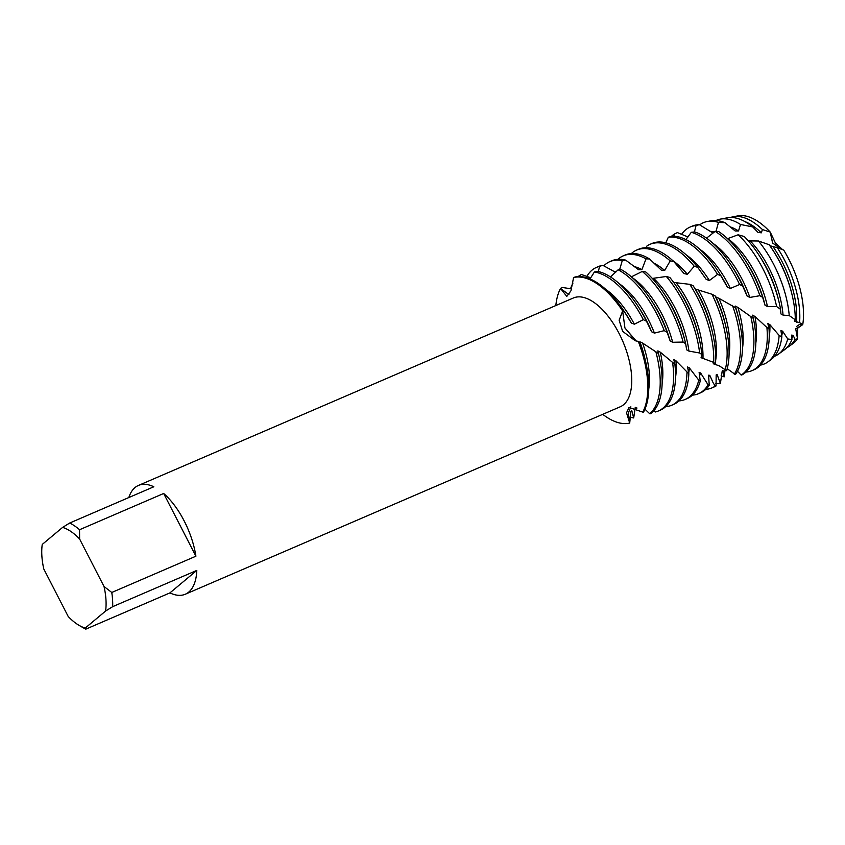 <?xml version="1.0" encoding="UTF-8"?>
<svg xmlns="http://www.w3.org/2000/svg" width="845" height="845" viewBox="0 0 845 845"><rect width="100%" height="100%" fill="white"/><g stroke="black" fill="none" stroke-linecap="round" stroke-linejoin="round"><path stroke-width="1.27" d="M796.571 326.476L799.402 324.501L802.75 324.596A69.892 33.346 66.7 0 0 788.681 258.971A69.892 33.346 66.7 0 0 783.695 250.067A69.892 33.346 66.7 0 1 788.681 258.971A69.892 33.346 66.7 0 1 802.75 324.596L797.574 328.261L797.532 338.803A69.892 33.346 66.7 0 1 791.078 344.707M735.805 216.436A69.892 33.346 66.7 0 1 770.239 232.09L772.689 243.096L781.213 249.159L772.562 242.937L770.239 232.09L775.467 243.096L782.65 249.687M128.831 497.536A59.234 28.265 66.7 0 1 138.432 485.442A59.234 28.265 66.7 0 1 153.811 486.773L69.681 523.034A59.234 28.265 66.7 0 1 79.536 529.741L163.666 493.48A59.234 28.265 66.7 0 1 184.263 521.101A59.234 28.265 66.7 0 1 195.903 556.211L111.772 592.472A59.234 28.265 66.7 0 1 112.67 606.668L196.8 570.417L169.929 592.894L85.799 629.155L85.239 628.078L105.583 611.051L112.67 606.668M138.432 485.442L573.343 298A59.234 28.265 66.7 0 1 619.184 333.659A59.234 28.265 66.7 0 1 620.23 406.794L185.308 594.225A59.234 28.265 66.7 0 1 169.929 592.894M725.094 369.783L724.197 376.849L722.95 370.374L722.179 371.208L720.405 383.482L717.13 374.567L716.169 374.895L716.053 385.954L715.176 386.08L713.053 382.605L709.8 375.349L708.585 375.191L709.24 385.246L708.078 384.845L700.632 372.983L699.121 372.402L700.251 381.021L698.741 380.134L689.383 367.924L687.555 366.994L688.844 373.807L675.937 360.752L673.792 359.569L674.901 364.332L660.304 352.207L657.843 350.876L658.487 353.559L642.612 343.081L639.897 341.824L640.235 343.154L638.302 341.412L635.176 340.736L622.628 331.335L619.131 320.223L622.649 310.939L624.93 327.976L636.211 341.01M624.275 311.52A78.184 37.307 -113.3 0 0 575.17 276.98L573.586 277.54A78.184 37.307 66.7 0 1 622.649 310.939L624.275 311.52L631.31 323.001L634.363 324.216L643.341 319.685L644.048 320.033M635.778 340.841L624.93 327.976L622.649 310.949A78.184 37.307 66.7 0 0 573.586 277.54L570.966 290.786L566.794 296.394L560.531 288.462L568.928 294.63L560.531 288.462L561.851 287.416L571.643 288.863M555.841 305.541A78.184 37.307 66.7 0 1 560.531 288.462A78.184 37.307 66.7 0 0 555.841 305.541M635.282 407.311L633.697 417.948L631.764 410.638L630.898 411.314L629.705 423.06L628.279 413.068L630.866 406.825L628.279 413.068L629.705 423.06L626.525 412.782L629.029 407.448L643.394 412.339A78.184 37.307 -113.3 0 0 645.358 360.403A78.184 37.307 -113.3 0 0 639.739 342.193M629.705 423.06A78.184 37.307 66.7 0 1 602.728 414.335A78.184 37.307 66.7 0 0 629.705 423.06M638.302 341.412A78.184 37.307 66.7 0 1 642.76 412.138A78.184 37.307 66.7 0 0 638.302 341.412M196.8 570.417A59.234 28.265 66.7 0 1 185.308 594.225M111.772 592.472L104.03 586.504A54.492 26.005 66.7 0 1 105.583 611.051M104.03 586.504L79.62 539.004L79.536 529.741M69.681 523.034L62.593 527.407A54.492 26.005 66.7 0 1 79.62 539.004M62.593 527.407L42.25 544.433A54.492 26.005 66.7 0 0 43.792 568.981L68.202 616.48A54.492 26.005 66.7 0 0 79.06 625.353L83.338 627.846A59.234 28.265 66.7 0 0 85.799 629.155M85.239 628.078A54.492 26.005 66.7 0 1 79.06 625.353M163.666 493.48L195.903 556.211M619.586 269.787L622.269 260.63L625.68 260.123L638.598 269.766L641.894 269.618L646.013 258.876L649.52 258.94L661.339 270.168L664.666 270.484L670.201 260.904L673.729 261.485L684.07 273.569L687.344 274.287L694.241 266.281L697.706 267.316L706.251 279.463L709.409 280.498L717.563 274.403L720.869 275.766L727.418 287.226L730.386 288.462L739.597 284.49L742.681 286.075L747.128 296.088L749.864 297.429L759.887 295.697L762.676 297.366L765.042 305.267L767.492 306.577L776.629 306.545L780.59 309.376L780.917 313.928L783.051 315.1L789.241 315.576L795.282 319.79L794.606 321.28L799.581 322.642L802.75 324.596L795.726 328.842L797.532 338.803A69.892 33.346 66.7 0 1 793.085 343.45L789.219 346.281A70.969 33.863 66.7 0 1 786.748 347.781M783.695 250.067L777.305 247.712A70.969 33.863 66.7 0 1 784.751 260.503A70.969 33.863 66.7 0 1 799.581 322.642M646.499 321.227A78.184 37.307 -113.3 0 0 645.569 319.378A78.184 37.307 -113.3 0 0 637.7 305.816A78.184 37.307 -113.3 0 0 597.827 271.403L594.415 271.963A78.184 37.307 66.7 0 1 643.341 319.685L646.499 321.227L651.632 331.8L654.431 333.11L664.233 330.649L667.117 332.307L670.138 340.936L672.673 342.278L683.098 342.067L685.665 343.714L686.668 349.851L688.907 351.076L699.639 353.009L701.846 354.509L701.054 357.699L713.106 362.167L715.514 363.783A78.184 37.307 -113.3 0 0 712.282 331.567A78.184 37.307 -113.3 0 0 699.1 296.31A78.184 37.307 -113.3 0 0 693.111 285.684L689.784 284.342A78.184 37.307 66.7 0 1 697.146 297.144A78.184 37.307 66.7 0 1 713.687 362.558M644.957 409.17L649.742 413.765L650.671 413.754A78.184 37.307 -113.3 0 0 651.474 413.11A78.184 37.307 -113.3 0 0 658.741 354.636A78.184 37.307 -113.3 0 0 658.445 353.39M586.81 276.473A78.184 37.307 66.7 0 1 591.975 270.178A78.184 37.307 66.7 0 1 596.496 267.39A78.184 37.307 66.7 0 1 599.559 266.386L602.781 265.288L615.656 272.343M654.114 410.459L655.319 411.99A78.184 37.307 66.7 0 0 658.382 410.987A78.184 37.307 66.7 0 0 662.902 408.188A78.184 37.307 66.7 0 0 672.652 362.822M667.117 332.307A78.184 37.307 -113.3 0 0 658.952 313.611A78.184 37.307 -113.3 0 0 651.094 300.049A78.184 37.307 -113.3 0 0 621.614 269.808L618.107 269.798A78.184 37.307 66.7 0 1 656.998 314.456A78.184 37.307 66.7 0 1 664.233 330.649M658.382 410.987L660.336 410.142A78.184 37.307 -113.3 0 0 664.857 407.343A78.184 37.307 -113.3 0 0 674.891 364.332M603.795 265.869A78.184 37.307 66.7 0 1 605.358 264.411A78.184 37.307 66.7 0 1 609.879 261.623A78.184 37.307 66.7 0 1 622.269 260.63M686.964 372.55A78.184 37.307 66.7 0 1 676.285 402.421A78.184 37.307 66.7 0 1 671.764 405.22A78.184 37.307 66.7 0 1 665.617 406.677M685.665 343.714A78.184 37.307 -113.3 0 0 685.517 343.102A78.184 37.307 -113.3 0 0 672.335 307.844A78.184 37.307 -113.3 0 0 664.476 294.282A78.184 37.307 -113.3 0 0 645.802 271.974L642.274 271.435A78.184 37.307 66.7 0 1 670.381 308.678A78.184 37.307 66.7 0 1 683.098 342.067M671.764 405.22L673.718 404.375A78.184 37.307 -113.3 0 0 678.239 401.576A78.184 37.307 -113.3 0 0 688.844 373.807M617.98 259.32A78.184 37.307 66.7 0 1 618.741 258.644A78.184 37.307 66.7 0 1 623.261 255.845A78.184 37.307 66.7 0 1 646.013 258.876M698.741 380.134A78.184 37.307 66.7 0 1 689.668 396.654A78.184 37.307 66.7 0 1 685.147 399.453A78.184 37.307 66.7 0 1 679 400.9M701.846 354.509A78.184 37.307 -113.3 0 0 698.899 337.335A78.184 37.307 -113.3 0 0 685.717 302.077A78.184 37.307 -113.3 0 0 677.859 288.515A78.184 37.307 -113.3 0 0 669.831 277.466L666.356 276.484A78.184 37.307 66.7 0 1 683.763 302.911A78.184 37.307 66.7 0 1 699.639 353.009M685.147 399.453L687.101 398.608A78.184 37.307 -113.3 0 0 691.622 395.809A78.184 37.307 -113.3 0 0 700.251 381.021M631.363 253.553A78.184 37.307 66.7 0 1 632.134 252.877A78.184 37.307 66.7 0 1 636.644 250.078A78.184 37.307 66.7 0 1 670.201 260.904M708.078 384.845A78.184 37.307 66.7 0 1 703.051 390.886A78.184 37.307 66.7 0 1 698.54 393.675A78.184 37.307 66.7 0 1 692.382 395.133M698.54 393.675L700.484 392.84A78.184 37.307 -113.3 0 0 705.005 390.041A78.184 37.307 -113.3 0 0 709.24 385.246M715.176 386.08A78.184 37.307 66.7 0 1 711.923 387.908A78.184 37.307 66.7 0 1 705.776 389.365M671.5 236.273A78.184 37.307 66.7 0 1 672.282 235.575A78.184 37.307 66.7 0 1 674.331 234.076L677.394 232.586L687.946 236.97M737.474 371.251L741.16 375.074L742.005 374.874A78.184 37.307 -113.3 0 0 745.163 372.74A78.184 37.307 -113.3 0 0 753.37 318.417L737.865 307.39L735.203 306.048L735.625 307.749L718.873 298.296L715.968 297.007L716.159 297.693L715.092 295.834L711.986 294.261L695.234 289.001L693.111 285.684M750.878 316.791A78.184 37.307 66.7 0 1 743.209 373.575A78.184 37.307 66.7 0 1 741.16 375.074M742.681 286.075A78.184 37.307 -113.3 0 0 739.259 278.998A78.184 37.307 -113.3 0 0 731.4 265.436A78.184 37.307 -113.3 0 0 694.738 231.921L691.294 232.301A78.184 37.307 66.7 0 1 737.305 279.843A78.184 37.307 66.7 0 1 739.597 284.49M681.566 234.392A78.184 37.307 66.7 0 1 685.665 229.808A78.184 37.307 66.7 0 1 690.185 227.009A78.184 37.307 66.7 0 1 696.048 225.573L699.343 224.664L712.747 232.85L713.698 232.692M746.103 371.895L746.209 372.043A78.184 37.307 66.7 0 0 752.071 370.606A78.184 37.307 66.7 0 0 756.592 367.807A78.184 37.307 66.7 0 0 766.911 327.511L754.934 316.452L752.568 315.164L753.328 318.385M762.676 297.366A78.184 37.307 -113.3 0 0 752.641 273.231A78.184 37.307 -113.3 0 0 744.783 259.668A78.184 37.307 -113.3 0 0 718.694 231.541L715.176 231.361A78.184 37.307 66.7 0 1 750.687 274.076A78.184 37.307 66.7 0 1 759.887 295.697M752.071 370.606L754.025 369.761A78.184 37.307 -113.3 0 0 758.546 366.973A78.184 37.307 -113.3 0 0 769.034 328.969L766.911 327.511M797.532 338.803L795.071 339.384L793.202 335.486L791.797 335.032L791.945 339.574L787.741 338.961L782.628 331.219L780.907 330.395L781.847 336.806L779.143 335.444A76.916 36.705 66.7 0 1 768.813 361.174A76.916 36.705 66.7 0 1 767.841 361.935A76.916 36.705 66.7 0 1 760.511 365.093M780.59 309.376A76.039 36.282 -113.3 0 0 779.037 302.003A76.039 36.282 -113.3 0 0 766.214 267.707A76.039 36.282 -113.3 0 0 758.567 254.525A76.039 36.282 -113.3 0 0 744.276 236.515L738.118 234.783A76.916 36.705 66.7 0 1 763.003 268.963A76.916 36.705 66.7 0 1 776.629 306.545M767.841 361.935L770.999 359.621A76.039 36.282 -113.3 0 0 771.96 358.871A76.039 36.282 -113.3 0 0 781.847 336.806M787.741 338.961A73.938 35.279 66.7 0 1 779.46 353.379A73.938 35.279 66.7 0 1 778.53 354.108A73.938 35.279 66.7 0 1 774.516 356.294M795.282 319.79A72.29 34.487 -113.3 0 0 792.114 294.979A72.29 34.487 -113.3 0 0 779.924 262.373A72.29 34.487 -113.3 0 0 772.657 249.835A72.29 34.487 -113.3 0 0 769.161 244.733L758.472 240.994A73.938 35.279 66.7 0 1 773.872 264.728A73.938 35.279 66.7 0 1 789.241 315.576M778.53 354.108L784.477 349.756A72.29 34.487 -113.3 0 0 785.385 349.038A72.29 34.487 -113.3 0 0 791.945 339.574M795.071 339.384A70.969 33.863 66.7 0 1 790.107 345.584A70.969 33.863 66.7 0 1 789.219 346.281M673.94 236.23L674.331 234.076M694.421 231.952L696.048 225.573M715.99 231.393L718.482 222.415L724.968 222.689L735.213 230.991L738.53 230.991L740.495 224.464L752.726 226.935L758.007 232.386L761.334 232.829L762.412 229.555L770.239 232.09A69.892 33.346 66.7 0 0 738.086 215.845L733.375 216.711A70.969 33.863 66.7 0 1 762.412 229.555M777.305 247.712L769.71 245.652M758.472 241.005L748.3 240.867M738.118 234.783L727.788 238.586M767.492 306.577A68.012 32.448 66.7 0 0 727.777 238.586L727.429 238.565M715.176 231.361L706.526 238.153M691.294 232.301L685.897 239.568M720.869 275.766A78.184 37.307 -113.3 0 0 718.007 271.203A78.184 37.307 -113.3 0 0 671.595 236.241L668.321 237.213L665.797 242.811M697.706 267.316A78.184 37.307 -113.3 0 0 651.981 243.476L650.037 244.311A78.184 37.307 66.7 0 0 646.774 246.138L646.362 247.743M714.891 363.361L713.233 363.741L719.37 365.896L726.668 370.701A78.184 37.307 -113.3 0 0 725.665 325.8A78.184 37.307 -113.3 0 0 715.092 295.834M727.228 368.737L735.403 374.578A78.184 37.307 -113.3 0 0 739.048 320.033A78.184 37.307 -113.3 0 0 735.298 307.062M636.919 407.966L636.771 408.568L636.56 407.808M578.286 276.6L581.349 274.477L590.761 277.794M598.366 271.52L599.559 266.386M779.143 335.444L769.879 324.649L767.841 323.54L769.034 328.969M689.784 284.342L673.222 282.378M666.356 276.484L652.308 278.438M642.274 271.435L631.395 276.833M618.107 269.798L610.502 276.959M594.415 271.963L590 278.945M730.587 217.471A70.969 33.863 66.7 0 1 733.375 216.711M793.202 335.486A68.012 32.448 66.7 0 1 791.828 338.19M744.794 221.527A68.012 32.448 66.7 0 1 761.334 232.829M752.726 226.935A72.29 34.487 -113.3 0 0 727.598 217.767L720.352 219.108A73.938 35.279 66.7 0 1 740.495 224.464M716 220.513A73.938 35.279 66.7 0 1 720.352 219.108M782.628 331.219A68.012 32.448 66.7 0 1 781.636 336.014M730.091 226.83A68.012 32.448 66.7 0 1 738.53 230.991M750.561 241.258A68.012 32.448 66.7 0 1 783.051 315.1M758.567 254.525L760.077 256.838A68.012 32.448 66.7 0 1 778.382 299.31L779.037 302.003M724.968 222.689A76.039 36.282 -113.3 0 0 711.173 220.788L707.318 221.496A76.916 36.705 66.7 0 1 718.482 222.415M699.692 224.886A76.916 36.705 66.7 0 1 707.318 221.496M769.879 324.649A68.012 32.448 66.7 0 1 769.225 337.123M710.233 231.34A68.012 32.448 66.7 0 1 714.521 231.963M744.783 259.668L746.695 262.605A68.012 32.448 66.7 0 1 765 305.077M699.343 224.664A78.184 37.307 -113.3 0 0 692.139 226.164L690.185 227.009M754.934 316.452A68.012 32.448 66.7 0 1 755.842 342.89M712.916 243.307A68.012 32.448 66.7 0 1 749.864 297.429M731.4 265.436L733.312 268.372A68.012 32.448 66.7 0 1 747.128 296.088M724.197 376.849A78.184 37.307 66.7 0 1 721.102 375.803M737.865 307.39A68.012 32.448 66.7 0 1 742.459 348.658M699.533 249.074A68.012 32.448 66.7 0 1 730.386 288.462M735.203 306.048A68.012 32.448 66.7 0 1 738.234 316.611L739.048 320.033M718.007 271.203L719.929 274.15A68.012 32.448 66.7 0 1 727.418 287.226M720.405 383.482A78.184 37.307 66.7 0 1 715.726 383.556M732.478 305.394A78.184 37.307 66.7 0 1 734.273 374.229M668.321 237.213A78.184 37.307 66.7 0 1 717.563 274.403M717.13 374.567A68.012 32.448 66.7 0 1 716.539 374.842L716.137 375.011M718.873 298.296A68.012 32.448 66.7 0 1 729.066 354.425M686.151 254.841A68.012 32.448 66.7 0 1 709.409 280.498M715.968 297.007A68.012 32.448 66.7 0 1 724.852 322.389L725.665 325.8M711.923 387.908L713.877 387.073A78.184 37.307 -113.3 0 0 716.053 385.954M711.986 294.261A78.184 37.307 66.7 0 1 725.19 369.867M650.037 244.311A78.184 37.307 66.7 0 1 694.241 266.281M709.8 375.349A68.012 32.448 66.7 0 1 708.459 376.891M698.287 289.972A68.012 32.448 66.7 0 1 715.683 360.192M715.06 363.477A68.012 32.448 66.7 0 1 714.828 364.427M672.768 260.609A68.012 32.448 66.7 0 1 687.344 274.287M695.171 288.863A68.012 32.448 66.7 0 1 711.458 328.156L712.282 331.567M673.729 261.485A78.184 37.307 -113.3 0 0 638.598 249.243L636.644 250.078M700.632 372.983A68.012 32.448 66.7 0 1 699.311 376.31M676.475 283.191A68.012 32.448 66.7 0 1 702.966 358.713M654.093 263.239A68.012 32.448 66.7 0 1 664.666 270.484M677.859 288.515L679.771 291.451A68.012 32.448 66.7 0 1 698.076 333.923L698.899 337.335M649.52 258.94A78.184 37.307 -113.3 0 0 625.215 255.01L623.261 255.845M689.383 367.924A68.012 32.448 66.7 0 1 688.643 373.3M653.924 278.66A68.012 32.448 66.7 0 1 688.907 351.076M634.363 266.608A68.012 32.448 66.7 0 1 641.894 269.618M664.476 294.282L666.388 297.218A68.012 32.448 66.7 0 1 684.693 339.69L685.517 343.102M625.68 260.123A78.184 37.307 -113.3 0 0 611.833 260.778L609.879 261.623M675.937 360.752A68.012 32.448 66.7 0 1 675.535 377.504M632.609 277.91A68.012 32.448 66.7 0 1 672.673 342.278M614.516 271.741A68.012 32.448 66.7 0 1 616.29 271.71M651.094 300.049L653.005 302.985A68.012 32.448 66.7 0 1 670.138 340.936M602.781 265.288A78.184 37.307 -113.3 0 0 598.45 266.545L596.496 267.39M636.771 408.568A78.184 37.307 66.7 0 1 635.165 407.691M660.304 352.207A68.012 32.448 66.7 0 1 662.153 383.271M619.227 283.688A68.012 32.448 66.7 0 1 654.431 333.11M637.7 305.816L639.623 308.752A68.012 32.448 66.7 0 1 651.632 331.8M639.897 341.824A68.012 32.448 66.7 0 1 644.545 356.991L645.358 360.403M624.339 311.615L626.24 314.52A68.012 32.448 66.7 0 1 631.31 323.001M655.836 351.71A78.184 37.307 66.7 0 1 649.742 413.765M633.697 417.948A78.184 37.307 66.7 0 1 629.905 417.05M570.555 288.758A78.184 37.307 66.7 0 1 572.973 283.054M577.832 276.621A78.184 37.307 66.7 0 1 578.36 276.146M642.612 343.081A68.012 32.448 66.7 0 1 648.759 389.038M605.844 289.455A68.012 32.448 66.7 0 1 634.363 324.216M772.932 246.56A68.012 32.448 66.7 0 1 796.412 322.198M772.657 249.835L773.471 251.071A68.012 32.448 66.7 0 1 791.765 293.542L792.114 294.979M658.487 353.58L658.741 354.636"/></g></svg>

